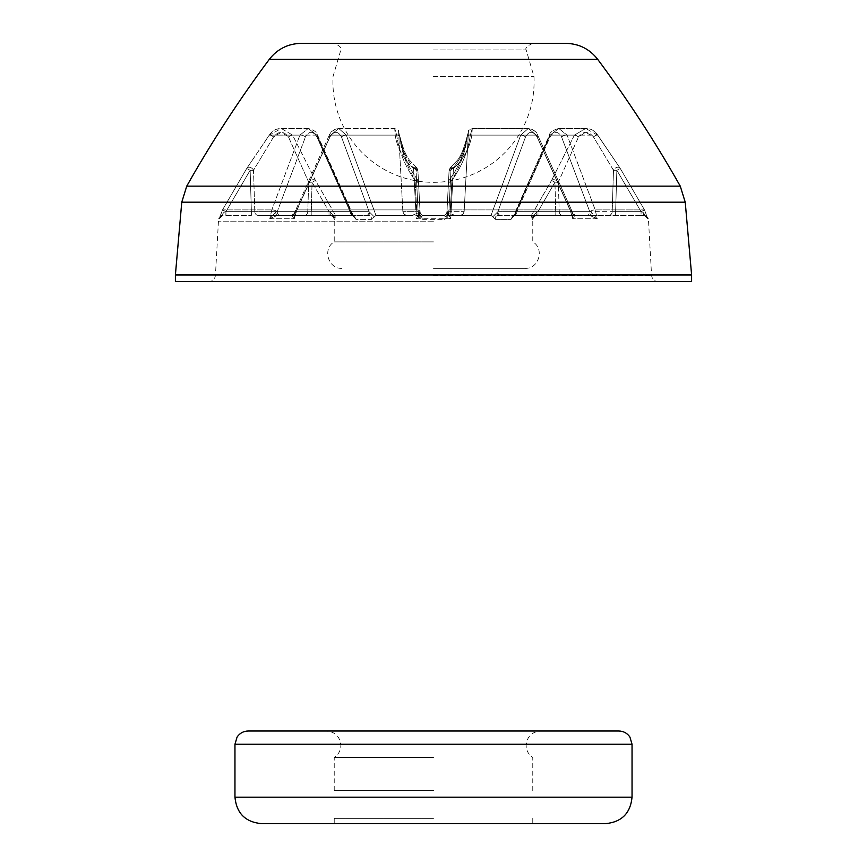 <?xml version="1.0" encoding="UTF-8"?>
<svg xmlns="http://www.w3.org/2000/svg" width="867" height="867" viewBox="0 0 867 867"><rect width="100%" height="100%" fill="white"/><g stroke="black" fill="none" stroke-linecap="round" stroke-linejoin="round"><path stroke-width="0.65" stroke-dasharray="4.33 3.25" d="M258.225 215.417L330.706 215.417L258.225 215.417A3.967 3.435 -90 0 1 254.8 211.656L253.511 170.268L273.593 136.888L281.287 132.261L288.451 136.888L308.695 182.233L307.774 211.656L308.695 182.233L288.451 136.888C283.607 130.841 278.654 130.841 273.593 136.888L253.511 170.268L254.8 211.656L251.376 211.656L254.8 211.656A3.967 3.435 90 0 0 258.225 215.417M225.94 215.417L251.376 215.417L225.94 215.417L225.94 211.656L225.94 215.417M311.199 211.656L307.774 211.656L311.199 211.656L311.199 215.417L312.077 182.233L329.026 211.656L312.077 182.233L315.469 180.455L312.077 182.233L308.695 182.233A3.967 2.406 155.6 0 1 312.098 179.881A3.967 2.406 155.6 0 1 315.469 180.455L292.591 135.111L281.266 128.489L269.355 135.111L246.727 168.491L222.494 209.912L219.275 218.722L222.494 209.912L246.727 168.491L269.355 135.111L281.266 128.489L292.591 135.111L315.469 180.455L335.616 215.417L315.469 180.455A3.967 2.406 155.6 0 0 312.098 179.881A3.967 2.406 155.6 0 0 308.695 182.233L312.077 182.233L311.199 211.656L330.078 212.014L329.026 211.656L329.026 215.417L329.026 211.656L311.199 211.656M335.28 216.826L330.078 212.014L335.28 216.826L335.616 215.417L352.598 215.417L335.616 215.417L334.835 219.384L335.28 216.826M316.856 135.111L352.598 215.417L316.856 135.111L308.218 128.489L316.856 135.111L292.591 135.111L316.856 135.111A3.967 1.268 156 0 1 317.723 135.48L317.723 135.48A3.967 1.268 156 0 1 316.899 136.888L350.127 211.656L316.899 136.888C312.868 130.787 309.053 130.787 305.444 136.888C309.053 130.787 312.868 130.787 316.899 136.888A3.967 1.268 156 0 0 317.723 135.48L317.723 135.48A3.967 1.268 156 0 0 316.856 135.111M299.917 135.111L308.218 128.489L299.917 135.111L271.794 209.912L299.917 135.111A3.967 1.55 20.8 0 1 305.444 136.888A3.967 1.55 20.8 0 0 299.917 135.111L269.355 135.111A3.967 0.661 -147.4 0 1 269.366 134.959L269.366 134.959A3.967 0.661 -147.4 0 1 273.593 136.888A3.967 0.661 -147.4 0 0 269.366 134.959L269.366 134.959A3.967 0.661 -147.4 0 0 269.355 135.111L299.917 135.111M415.813 209.912L413.57 168.491L415.813 209.912A3.967 2.005 177 0 1 420.072 211.678A3.967 2.005 177 0 0 415.813 209.912L296.796 209.912L294.271 218.722L296.796 209.912L330.695 135.111L338.715 128.489L346.301 135.111L375.975 215.417L412.053 215.417L416.854 213.434L415.087 180.455C405.095 166.377 398.961 151.259 396.685 135.111L394.734 128.489L395.157 135.111C397.205 147.91 403.339 159.04 413.57 168.491C403.404 159.149 397.27 148.019 395.157 135.111L394.734 128.489L396.685 135.111C398.928 151.183 405.062 166.301 415.087 180.455L416.962 215.417L375.975 215.417L346.301 135.111L338.715 128.489L330.695 135.111L296.796 209.912A3.967 1.29 24.2 0 0 295.398 210.269A3.967 1.29 24.2 0 1 296.796 209.912L415.813 209.912M271.794 209.912L269.778 218.722L271.794 209.912A3.967 1.539 20.6 0 1 277.202 211.678L275.695 212.274L269.778 218.722L275.695 212.274L277.234 211.656A3.967 1.539 20.6 0 0 271.794 209.912L222.494 209.901L225.886 211.678L222.494 209.901L271.794 209.912M691.606 281.602L175.394 281.602M691.606 274.98L175.394 274.98M565.858 43.35L301.142 43.35M433.5 49.918L526.15 49.918L433.5 49.918M433.5 76.437L533.953 76.437L433.5 76.437M532.772 43.35C527.169 45.886 524.958 48.075 526.15 49.918L533.953 76.437A100.594 100.594 0 0 1 433.5 182.33A100.594 100.594 0 0 1 333.047 76.437L340.85 49.918C342.042 48.075 339.831 45.886 334.228 43.35M433.5 241.893L334.228 241.893L433.5 241.893M447.881 216.826L446.982 212.014A3.967 3.923 -90 0 1 443.102 215.417L433.5 215.417L443.492 215.417L450.818 218.722L447.166 212.274L450.818 218.722L451.187 209.912L450.818 218.722L443.102 215.417C445.41 215.558 445.844 216.88 444.392 219.384L450.038 215.417L451.913 180.455C461.905 166.377 468.039 151.259 470.315 135.111L472.266 128.489L471.843 135.111C469.795 147.91 463.661 159.04 453.43 168.491L451.187 209.912L453.43 168.491C463.596 159.149 469.73 148.019 471.843 135.111L472.266 128.489L470.315 135.111C468.072 151.183 461.938 166.301 451.913 180.455L450.146 213.434L454.947 215.417L412.053 215.417M375.975 215.417L371.434 219.384L375.975 215.417M356.023 219.384L352.598 215.417L356.023 219.384L354.029 215.417L277.397 215.417L269.778 218.722L277.397 215.417L367.608 215.417L291.529 215.417L294.271 218.722L294.13 213.575L296.189 211.678A3.967 1.29 24.2 0 1 295.398 210.269A3.967 1.29 24.2 0 0 296.189 211.678L294.13 213.575L294.271 218.722L291.529 215.417L277.397 215.417L354.029 215.417L356.023 219.384L371.434 219.384C372.333 216.88 371.054 215.558 367.608 215.417C371.054 215.558 372.322 216.88 371.434 219.384L356.023 219.384M416.962 215.417L422.608 219.384C421.156 216.88 421.579 215.558 423.898 215.417L433.5 215.417L423.898 215.417A3.967 3.923 -90 0 1 420.018 212.014L419.119 216.826M454.947 215.417L491.025 215.417L492.781 216.826L491.025 215.417L450.038 215.417M492.781 216.826L495.566 219.384L492.781 216.826L497.875 211.656L525.554 136.888L497.875 211.656L492.781 216.826M510.977 219.384L514.402 215.417L531.384 215.417L514.402 215.417L510.977 219.384L512.971 215.417L589.603 215.417L597.222 218.722L595.206 209.912L567.083 135.111L595.206 209.912L597.222 218.722L591.305 212.274L597.222 218.722L589.603 215.417L499.392 215.417L575.471 215.417L572.729 218.722L570.204 209.912L536.305 135.111L570.204 209.912L572.729 218.722L572.87 213.575L572.729 218.722L575.471 215.417L589.603 215.417L512.971 215.417L510.977 219.384L495.566 219.384C494.667 216.88 495.946 215.558 499.392 215.417C495.946 215.558 494.678 216.88 495.566 219.384L510.977 219.384M531.384 215.417L532.165 219.384L531.384 215.417L551.531 180.455L531.384 215.417M433.5 268.358L525.012 268.358L433.5 268.358M491.025 215.417L520.699 135.111L528.285 128.489L536.305 135.111L528.285 128.489L520.699 135.111L491.025 215.417M514.402 215.417L550.144 135.111L558.782 128.489L567.083 135.111L558.782 128.489L550.144 135.111L514.402 215.417M574.409 135.111L551.531 180.455L574.409 135.111L585.734 128.489L574.409 135.111L550.144 135.111L574.409 135.111A3.967 0.585 -151.1 0 1 578.549 136.888L558.305 182.233L559.226 211.656L558.305 182.233L578.549 136.888L585.713 132.261L593.407 136.888C588.379 130.841 583.426 130.841 578.549 136.888A3.967 0.585 -151.1 0 0 574.409 135.111M597.645 135.111L585.734 128.489L597.645 135.111L620.273 168.491L597.645 135.111A3.967 0.661 147.4 0 0 597.634 134.959L597.634 134.959A3.967 0.661 147.4 0 1 597.645 135.111L567.083 135.111L597.645 135.111M644.506 209.912L620.273 168.491L644.506 209.912L647.725 218.722L644.506 209.901L641.114 211.678L644.506 209.901L595.206 209.912L644.506 209.912L647.725 218.722L643 212.274L647.627 218.126L644.506 209.901L620.273 168.469L616.849 170.268L620.273 168.469A3.967 2.807 144.5 0 0 620.089 168.165L620.089 168.165A3.967 2.807 144.5 0 1 620.273 168.491A3.967 3.967 0 0 0 620.089 168.165L620.089 168.165A3.967 2.807 144.5 0 0 616.697 167.439A3.967 2.807 144.5 0 0 613.489 170.268L593.407 136.888A3.967 0.661 147.4 0 1 597.634 134.959L597.634 134.959A3.967 0.661 147.4 0 0 593.407 136.888L613.489 170.268A3.967 2.807 144.5 0 1 616.697 167.439A3.967 2.807 144.5 0 1 620.089 168.165L597.634 134.959L620.089 168.165A3.967 3.967 0 0 1 620.273 168.469L644.506 209.901M446.982 212.014L448.477 182.233A3.967 1.983 -177 0 1 451.913 180.455A3.967 1.983 -177 0 0 448.477 182.233L446.938 211.656L448.9 211.656L450.363 182.233C459.575 168.025 465.221 152.917 467.313 136.888C468.592 130.841 468.548 130.841 467.194 136.888C465.481 149.427 460.074 160.547 450.959 170.268L448.9 211.656L446.938 211.656L449.106 170.268A3.967 2.005 -177 0 1 453.43 168.491A3.967 2.005 -177 0 0 449.106 170.268L446.928 211.678A3.967 2.005 -177 0 1 451.187 209.912A3.967 2.005 -177 0 0 446.928 211.678A3.967 3.967 -90 0 1 442.972 215.417L422.164 215.417M442.972 215.417A3.967 3.967 -90 0 0 446.928 211.678A3.967 3.967 90 0 1 442.972 215.417A3.967 3.967 0 0 0 446.938 211.656A3.967 3.967 0 0 1 442.972 215.417A3.967 3.967 0 0 0 446.938 211.656A3.967 3.967 0 0 1 442.972 215.417A3.967 3.967 0 0 0 446.938 211.656A3.967 3.967 0 0 1 442.972 215.417A3.967 3.967 0 0 0 446.938 211.656L449.106 170.268L446.938 211.656L448.9 211.656A3.967 1.994 -90 0 1 446.906 215.417L460.171 215.417L446.906 215.417A3.967 1.994 90 0 0 448.9 211.656L450.959 170.268C460.03 160.633 465.438 149.503 467.194 136.888C468.548 130.841 468.592 130.841 467.313 136.888C468.592 130.841 468.548 130.841 467.194 136.888C468.548 130.841 468.592 130.841 467.313 136.888C465.254 152.852 459.608 167.96 450.363 182.233A3.967 1.3 -140.1 0 1 449.399 179.892L449.399 179.892A3.967 1.3 -140.1 0 1 451.913 180.455A3.967 1.3 -140.1 0 0 449.399 179.892L449.399 179.892A3.967 1.3 -140.1 0 0 450.363 182.233L448.9 211.656L446.938 211.656L450.146 213.434M419.834 212.274L416.182 218.722L419.834 212.274A3.967 3.75 90 0 0 423.508 215.417L416.182 218.722L423.508 215.417A3.967 3.75 -90 0 1 419.834 212.274M415.087 180.455A3.967 1.983 177 0 1 418.523 182.233L420.062 211.656L418.523 182.233L420.062 211.656L418.1 211.656L416.041 170.268C406.97 160.633 401.562 149.503 399.806 136.888C398.452 130.841 398.408 130.841 399.687 136.888C401.746 152.852 407.392 167.96 416.637 182.233L418.1 211.656L420.062 211.656L417.894 170.268L420.072 211.678L417.894 170.268A3.967 2.005 177 0 0 413.57 168.491A3.967 2.005 177 0 1 417.894 170.268L420.062 211.656L418.1 211.656L416.637 182.233C407.425 168.025 401.779 152.917 399.687 136.888C398.408 130.841 398.452 130.841 399.806 136.888C398.452 130.841 398.408 130.841 399.687 136.888C398.408 130.841 398.452 130.841 399.806 136.888A3.967 2.113 168.7 0 0 399.839 136.314L399.839 136.314A3.967 2.113 168.7 0 0 395.157 135.111A3.967 2.113 168.7 0 1 399.839 136.314L399.839 136.314A3.967 2.113 168.7 0 1 399.806 136.888C401.519 149.427 406.926 160.547 416.041 170.268A3.967 1.626 129.1 0 0 416.431 167.385L416.431 167.385A3.967 1.626 129.1 0 0 413.57 168.491A3.967 1.626 129.1 0 1 416.431 167.385L416.431 167.385A3.967 1.626 129.1 0 1 416.041 170.268L418.1 211.656L420.062 211.656L418.523 182.233A3.967 1.983 177 0 0 415.087 180.455A3.967 1.3 140.1 0 1 417.601 179.892L417.601 179.892A3.967 1.3 140.1 0 1 416.637 182.233A3.967 1.3 140.1 0 0 417.601 179.892L417.601 179.892A3.967 1.3 140.1 0 0 415.087 180.455M416.854 213.434L420.018 212.014M641.114 211.678L643 212.274L641.06 211.656L641.147 215.417L562.65 215.417L644.506 215.417L641.147 215.417L641.114 211.678M551.531 180.455L554.923 182.233L537.973 211.656L554.923 182.233L551.531 180.455A3.967 2.406 -155.6 0 1 554.902 179.881A3.967 2.406 -155.6 0 1 558.305 182.233A3.967 2.406 -155.6 0 0 554.902 179.881A3.967 2.406 -155.6 0 0 551.531 180.455M536.922 212.014L531.72 216.826L536.922 212.014A3.967 0.639 90 0 1 536.294 215.417L537.973 215.417L536.294 215.417C533.736 215.558 532.36 216.88 532.165 219.384C532.349 216.88 533.725 215.558 536.294 215.417A3.967 0.639 -90 0 0 536.922 212.014M555.801 211.656L559.226 211.656A3.967 3.435 -90 0 0 562.65 215.417L537.973 215.417L562.65 215.417A3.967 3.435 90 0 1 559.226 211.656L555.801 211.656L555.801 215.417L554.923 182.233L558.305 182.233L554.923 182.233L555.801 211.656L537.973 211.656L537.973 215.417L537.973 211.656L555.801 211.656M612.2 211.656L613.489 170.268L612.2 211.656L615.624 211.656L612.2 211.656A3.967 3.435 90 0 1 608.775 215.417A3.967 3.435 -90 0 0 612.2 211.656L559.226 211.656L612.2 211.656M453.43 168.491A3.967 1.626 -129.1 0 0 450.569 167.385L450.569 167.385A3.967 1.626 -129.1 0 0 450.959 170.268A3.967 1.626 -129.1 0 1 450.569 167.385L450.569 167.385A3.967 1.626 -129.1 0 1 453.43 168.491M471.843 135.111A3.967 2.113 -168.7 0 0 467.161 136.314L467.161 136.314A3.967 2.113 -168.7 0 0 467.194 136.888A3.967 2.113 -168.7 0 1 467.161 136.314L467.161 136.314A3.967 2.113 -168.7 0 1 471.843 135.111L536.305 135.111L471.843 135.111M570.811 211.678A3.967 1.29 155.8 0 0 571.602 210.269A3.967 1.29 155.8 0 0 570.204 209.912L451.187 209.912L570.204 209.912A3.967 1.29 -24.2 0 1 571.602 210.269L572.87 213.575L571.982 212.274L575.471 215.417L572.87 213.575L571.602 210.269A3.967 1.29 -24.2 0 1 570.811 211.678L571.982 212.274L570.811 211.678A3.967 2.829 -90 0 0 573.629 215.417A3.967 2.829 90 0 1 570.811 211.678M537.009 136.888C532.956 130.787 529.141 130.787 525.554 136.888C529.141 130.787 532.956 130.787 537.009 136.888A3.967 1.3 155.6 0 0 537.822 135.458L537.822 135.458A3.967 1.3 155.6 0 0 536.305 135.111A3.967 1.3 -24.4 0 1 537.822 135.458L571.602 210.269L537.822 135.458C536.174 131.394 532.988 129.075 528.285 128.489L472.266 128.489C465.612 132.749 470.402 127.536 467.161 136.314C463.823 149.178 460.377 157.36 456.801 160.883L450.569 167.385A3.967 3.967 0 0 0 449.106 170.268L450.959 170.268L449.106 170.268A3.967 3.967 0 0 1 450.569 167.385L456.801 160.894C460.366 157.382 463.823 149.189 467.161 136.314C470.163 127.991 465.991 132.152 472.266 128.489L528.285 128.489C534.3 130.126 537.475 132.445 537.822 135.458A3.967 1.3 -24.4 0 1 537.009 136.888L570.768 211.656A3.967 2.807 -90 0 0 573.575 215.417A3.967 2.807 90 0 1 570.768 211.656L537.009 136.888M589.798 211.678A3.967 1.539 159.4 0 1 595.206 209.912A3.967 1.539 -20.6 0 0 589.798 211.678L589.766 211.656A3.967 2.807 90 0 1 586.959 215.417A3.967 2.807 -90 0 0 589.766 211.656L561.556 136.888C557.947 130.787 554.132 130.787 550.101 136.888L516.873 211.656L550.101 136.888C554.132 130.787 557.947 130.787 561.556 136.888A3.967 1.55 159.2 0 1 567.083 135.111A3.967 1.55 -20.8 0 0 561.556 136.888L589.766 211.656L516.873 211.656A3.967 2.807 90 0 1 514.066 215.417A3.967 2.807 -90 0 0 516.873 211.656L589.766 211.656A3.967 2.785 90 0 1 587.024 215.417A3.967 2.785 -90 0 0 589.798 211.678M513.123 216.826L516.168 212.014L513.123 216.826M369.125 211.656L341.446 136.888C337.859 130.787 334.044 130.787 329.991 136.888A3.967 1.3 24.4 0 1 329.178 135.458L329.178 135.458A3.967 1.3 24.4 0 1 330.695 135.111A3.967 1.3 24.4 0 0 329.178 135.458L329.178 135.458A3.967 1.3 24.4 0 0 329.991 136.888C334.044 130.787 337.859 130.787 341.446 136.888L369.125 211.656L374.219 216.826L369.125 211.656A3.967 2.807 -90 0 1 366.329 215.417A3.967 2.807 90 0 0 369.125 211.656L296.232 211.656A3.967 2.807 -90 0 1 293.425 215.417A3.967 2.807 90 0 0 296.232 211.656L369.125 211.656M224 212.274L225.886 211.678L224 212.274L219.373 218.126L224 212.274A3.967 1.29 90 0 1 222.732 215.417L219.275 218.722L222.732 215.417C220.305 216.143 219.178 217.075 219.362 218.191C218.842 217.487 219.969 216.566 222.732 215.417A3.967 1.29 -90 0 0 224 212.274M246.727 168.491L250.151 170.268L246.727 168.469A3.967 2.807 -144.5 0 1 246.911 168.165L246.911 168.165A3.967 2.807 -144.5 0 1 250.303 167.439A3.967 2.807 -144.5 0 1 253.511 170.268A3.967 2.807 -144.5 0 0 250.303 167.439A3.967 2.807 -144.5 0 0 246.911 168.165L246.911 168.165A3.967 2.807 -144.5 0 0 246.727 168.491L222.494 209.901L219.373 218.126L222.494 209.901L246.727 168.469A3.967 3.967 0 0 1 246.911 168.165A3.967 3.967 0 0 0 246.727 168.469M350.832 212.014L353.877 216.826L350.832 212.014A3.967 3.219 90 0 0 354.029 215.417L352.945 214.962L353.953 216.999L352.934 214.962L354.029 215.417A3.967 3.219 -90 0 1 350.832 212.014M644.268 215.417L647.725 218.722L644.268 215.417C646.695 216.143 647.822 217.075 647.638 218.191L647.638 218.191C648.158 217.487 647.031 216.566 644.268 215.417A3.967 1.29 90 0 1 643 212.274A3.967 1.29 -90 0 0 644.268 215.417M330.706 215.417C333.264 215.558 334.64 216.88 334.835 219.384C334.651 216.88 333.275 215.558 330.706 215.417A3.967 0.639 90 0 1 330.078 212.014A3.967 0.639 -90 0 0 330.706 215.417M275.695 212.274A3.967 1.734 90 0 0 277.397 215.417A3.967 1.734 -90 0 1 275.695 212.274M277.234 211.656A3.967 2.807 90 0 0 280.041 215.417A3.967 2.807 -90 0 1 277.234 211.656L305.444 136.888L277.234 211.656L350.127 211.656A3.967 2.807 90 0 0 352.934 215.417A3.967 2.807 -90 0 1 350.127 211.656L277.234 211.656A3.967 2.785 90 0 0 279.976 215.417A3.967 2.785 -90 0 1 277.202 211.678M369.906 212.014A3.967 2.319 -90 0 1 367.608 215.417A3.967 2.319 90 0 0 369.906 212.014M295.018 212.274A3.967 3.566 -90 0 1 291.529 215.417L294.13 213.575L291.529 215.417A3.967 3.566 90 0 0 295.018 212.274M420.062 211.656A3.967 3.967 0 0 0 424.028 215.417A3.967 3.967 0 0 1 420.062 211.656A3.967 3.967 0 0 0 424.028 215.417A3.967 3.967 0 0 1 420.062 211.656A3.967 3.967 24.1 0 0 424.028 215.417A3.967 3.967 0 0 1 420.062 211.656A3.967 3.967 0 0 0 424.028 215.417A3.967 3.967 0 0 1 420.062 211.656A3.967 3.967 90 0 0 424.028 215.417A3.967 3.967 -90 0 1 420.072 211.678M418.1 211.656A3.967 1.994 -90 0 0 420.094 215.417A3.967 1.994 90 0 1 418.1 211.656A3.967 1.994 -90 0 0 420.094 215.417A3.967 1.994 90 0 1 418.1 211.656L402.862 211.656L418.1 211.656M447.166 212.274A3.967 3.75 90 0 1 443.492 215.417A3.967 3.75 -90 0 0 447.166 212.274M571.982 212.274A3.967 3.566 -90 0 0 575.471 215.417A3.967 3.566 90 0 1 571.982 212.274M497.875 211.656A3.967 2.807 -90 0 0 500.671 215.417A3.967 2.807 90 0 1 497.875 211.656L570.768 211.656L497.875 211.656M497.094 212.014A3.967 2.319 -90 0 0 499.392 215.417A3.967 2.319 90 0 1 497.094 212.014M516.168 212.014A3.967 3.219 90 0 1 512.971 215.417L514.055 214.962L512.971 215.417A3.967 3.219 -90 0 0 516.168 212.014M591.305 212.274A3.967 1.734 90 0 1 589.603 215.417A3.967 1.734 -90 0 0 591.305 212.274M615.624 211.656L615.624 215.417L615.624 211.656L641.06 211.656L641.06 215.417L641.06 211.656L616.849 170.268L613.489 170.268L616.849 170.268L615.624 211.656L616.849 170.268L641.06 211.656L615.624 211.656M448.9 211.656A3.967 1.994 90 0 1 446.906 215.417A3.967 1.994 -90 0 0 448.9 211.656L464.138 211.656L448.9 211.656M251.376 211.656L251.376 215.417L251.376 211.656L225.94 211.656L250.151 170.268L253.511 170.268L250.151 170.268L251.376 211.656L250.151 170.268L225.94 211.656L251.376 211.656M307.774 211.656A3.967 3.435 90 0 1 304.35 215.417A3.967 3.435 -90 0 0 307.774 211.656L254.8 211.656L307.774 211.656M618.8 731L248.2 731M433.5 790.563L334.228 790.563L433.5 790.563M433.5 757.465L334.228 757.465L433.5 757.465M261.433 823.65L605.567 823.65M433.5 818.35L334.228 818.35L433.5 818.35M416.182 218.722L433.5 218.722L416.182 218.722M269.778 218.722L294.271 218.722L269.778 218.722M219.275 218.722L218.582 218.722L219.275 218.722M433.5 221.768L218.246 221.768L433.5 221.768M433.5 275.327L651.561 275.327L433.5 275.327M330.695 135.111L395.157 135.111L330.695 135.111M346.301 135.111L396.685 135.111L346.301 135.111A3.967 1.528 159.7 0 0 341.446 136.888A3.967 1.528 159.7 0 1 346.301 135.111M685.233 202.184L181.767 202.184M680.259 186.134L186.741 186.134M597.688 59.324L338.087 59.324M334.835 219.384L334.228 219.384L334.835 219.384M422.608 219.384L444.392 219.384M532.165 219.384L532.772 219.384L532.165 219.384M470.315 135.111L520.699 135.111L470.315 135.111A3.967 1.897 -170.3 0 0 467.27 136.433L467.27 136.433A3.967 1.897 -170.3 0 1 470.315 135.111M450.818 218.722L433.5 218.722L450.818 218.722M597.222 218.722L572.729 218.722L597.222 218.722M647.725 218.722L648.418 218.722L647.725 218.722M416.637 182.233L418.523 182.233L416.637 182.233M417.894 170.268L416.041 170.268L417.894 170.268A3.967 3.967 0 0 0 416.431 167.385L410.199 160.894C406.634 157.382 403.177 149.189 399.839 136.314C403.177 149.178 406.623 157.36 410.199 160.883L416.431 167.385A3.967 3.967 0 0 1 417.894 170.268M396.685 135.111A3.967 1.897 170.3 0 1 399.73 136.433L399.73 136.433A3.967 1.897 170.3 0 1 399.687 136.888A3.967 1.897 170.3 0 0 399.73 136.433L399.73 136.433A3.967 1.897 170.3 0 0 396.685 135.111M448.477 182.233L450.363 182.233L448.477 182.233A3.967 3.967 0 0 1 449.399 179.892A3.967 3.967 0 0 0 448.477 182.233M520.699 135.111A3.967 1.528 -159.7 0 1 525.554 136.888A3.967 1.528 -159.7 0 0 520.699 135.111M550.144 135.111A3.967 1.268 -156 0 0 549.277 135.48L549.277 135.48A3.967 1.268 -156 0 0 550.101 136.888A3.967 1.268 -156 0 1 549.277 135.48L549.277 135.48A3.967 1.268 -156 0 1 550.144 135.111M329.991 136.888L296.232 211.656L329.991 136.888M288.451 136.888A3.967 0.585 151.1 0 1 292.591 135.111A3.967 0.585 151.1 0 0 288.451 136.888M296.189 211.678A3.967 2.829 -90 0 1 293.371 215.417A3.967 2.829 90 0 0 296.189 211.678M225.886 211.678L225.853 215.417L225.886 211.678M234.957 744.233L632.043 744.233M234.957 797.174L632.043 797.174M308.218 128.489L281.266 128.489C274.568 129.736 275.457 128.457 269.366 134.959L246.911 168.165L269.366 134.959C272.238 130.679 276.205 128.522 281.266 128.489L308.218 128.489C314.222 130.104 317.398 132.434 317.723 135.48L353.812 216.663L317.723 135.48C317.398 132.445 314.233 130.115 308.218 128.489M222.494 215.417L218.582 218.722L215.439 275.327C214.886 279.163 212.686 281.255 208.828 281.602M338.715 128.489L394.734 128.489C401.009 132.152 396.837 127.991 399.839 136.314C396.598 127.536 401.388 132.749 394.734 128.489L338.715 128.489C332.7 130.126 329.525 132.445 329.178 135.458C330.826 131.394 334.012 129.075 338.715 128.489M644.506 215.417L648.418 218.722L651.561 275.327C652.114 279.163 654.314 281.255 658.172 281.602M341.988 268.358C328.16 269.16 322.166 248.677 334.228 241.893L334.228 219.384L333.091 216.598L330.262 215.417M525.012 268.358C538.841 269.16 544.834 248.677 532.772 241.893L532.772 219.384L533.909 216.598L536.738 215.417M558.782 128.489L585.734 128.489C590.795 128.522 594.762 130.679 597.634 134.959C591.543 128.457 592.432 129.736 585.734 128.489L558.782 128.489C552.778 130.104 549.602 132.434 549.277 135.48L513.188 216.663L549.277 135.48C549.602 132.445 552.767 130.115 558.782 128.489M402.862 211.656L398.549 131.361L399.73 136.433C401.8 151.66 407.761 166.15 417.601 179.892A3.967 3.967 0 0 1 418.523 182.233A3.967 3.967 0 0 0 417.601 179.892L410.991 170.03L405.789 158.715L398.538 131.318L402.862 211.656L404.065 214.312L406.829 215.417L404.065 214.312L402.862 211.656M464.138 211.656L468.462 131.318L461.211 158.715L456.009 170.03L449.399 179.892C459.239 166.15 465.2 151.66 467.27 136.433L468.451 131.361L464.138 211.656L462.935 214.312L460.171 215.417L462.935 214.312L464.138 211.656M329.178 135.458L294.13 213.575L329.178 135.458M513.047 216.999L514.066 214.962L513.047 216.999M334.228 790.563L334.228 757.465C338.488 754.561 340.698 750.529 340.85 745.371C339.994 736.636 335.204 731.846 326.48 731M532.772 790.563L532.772 757.465C528.512 754.561 526.302 750.529 526.15 745.371C527.006 736.636 531.796 731.846 540.52 731M334.228 818.35L334.228 823.65M532.772 818.35L532.772 823.65"/><path stroke-width="1.3" d="M175.394 274.98L175.394 281.602L691.606 281.602L691.606 274.98L175.394 274.98L181.767 202.184L685.233 202.184L691.606 274.98M338.087 59.324L269.312 59.324C277.407 48.986 288.017 43.664 301.142 43.35L565.858 43.35C578.983 43.664 589.593 48.986 597.688 59.324C627.903 99.846 655.43 142.112 680.259 186.134L186.741 186.134C211.57 142.112 239.097 99.846 269.312 59.324L597.688 59.324M234.957 744.233L237.081 737.058C239.758 733.157 243.464 731.13 248.2 731L618.8 731C623.536 731.13 627.242 733.157 629.919 737.058L632.043 744.233L234.957 744.233L234.957 797.174C236.528 813.257 245.35 822.079 261.433 823.65L605.567 823.65C621.65 822.079 630.472 813.257 632.043 797.174L234.957 797.174M685.233 202.184L680.259 186.134M181.767 202.184L186.741 186.134M632.043 744.233L632.043 797.174"/></g></svg>
